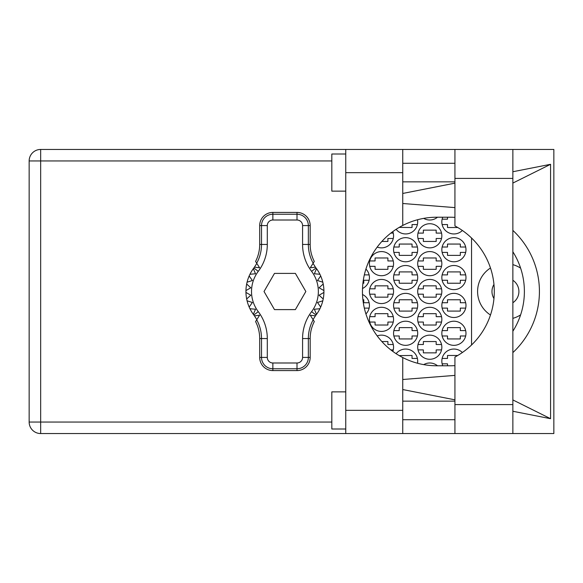 <?xml version="1.0" encoding="UTF-8"?>
<svg xmlns="http://www.w3.org/2000/svg" width="583" height="583" viewBox="0 0 583 583"><rect width="100%" height="100%" fill="white"/><g stroke="black" fill="none" stroke-linecap="round" stroke-linejoin="round"><path stroke-width="0.87" d="M490.485 268.005A27.853 27.853 0 0 0 490.485 314.995M512.865 318.347A27.853 27.853 0 0 0 520.619 314.856M493.961 284.46A13.46 13.46 0 0 0 493.961 298.54M512.865 302.73A13.46 13.46 0 0 0 512.865 280.27M462.37 352.518A12.068 12.068 0 0 0 442.767 365.774M417.515 363.245A12.068 12.068 0 0 0 396.127 353.692M441.841 333.279A12.068 12.068 0 0 0 453.909 345.347A12.068 12.068 0 0 0 465.977 333.279A12.068 12.068 0 0 0 453.909 321.211A12.068 12.068 0 0 0 441.841 333.279M393.561 333.279A12.068 12.068 0 0 0 405.63 345.347A12.068 12.068 0 0 0 417.705 333.279A12.068 12.068 0 0 0 405.63 321.211A12.068 12.068 0 0 0 393.561 333.279M441.841 305.426A12.068 12.068 0 0 0 453.909 317.495A12.068 12.068 0 0 0 465.977 305.426A12.068 12.068 0 0 0 453.909 293.358A12.068 12.068 0 0 0 441.841 305.426M393.561 305.426A12.068 12.068 0 0 0 405.63 317.495A12.068 12.068 0 0 0 417.705 305.426A12.068 12.068 0 0 0 405.63 293.358A12.068 12.068 0 0 0 393.561 305.426M365.927 313.924A12.068 12.068 0 0 0 362.524 294.517M441.841 277.574A12.068 12.068 0 0 0 453.909 289.642A12.068 12.068 0 0 0 465.977 277.574A12.068 12.068 0 0 0 453.909 265.505A12.068 12.068 0 0 0 441.841 277.574M393.561 277.574A12.068 12.068 0 0 0 405.63 289.642A12.068 12.068 0 0 0 417.705 277.574A12.068 12.068 0 0 0 405.63 265.505A12.068 12.068 0 0 0 393.561 277.574M362.524 288.483A12.068 12.068 0 0 0 365.927 269.076M441.841 249.721A12.068 12.068 0 0 0 453.909 261.789A12.068 12.068 0 0 0 465.977 249.721A12.068 12.068 0 0 0 453.909 237.653A12.068 12.068 0 0 0 441.841 249.721M393.561 249.721A12.068 12.068 0 0 0 405.63 261.789A12.068 12.068 0 0 0 417.705 249.721A12.068 12.068 0 0 0 405.63 237.653A12.068 12.068 0 0 0 393.561 249.721M442.767 217.226A12.068 12.068 0 0 0 462.37 230.482M396.127 229.308A12.068 12.068 0 0 0 417.515 219.755M417.705 347.206A12.068 12.068 0 0 0 429.773 359.274A12.068 12.068 0 0 0 441.841 347.206A12.068 12.068 0 0 0 429.773 335.138A12.068 12.068 0 0 0 417.705 347.206M392.811 351.396A12.068 12.068 0 0 0 377.208 335.925M417.705 319.353A12.068 12.068 0 0 0 429.773 331.421A12.068 12.068 0 0 0 441.841 319.353A12.068 12.068 0 0 0 429.773 307.285A12.068 12.068 0 0 0 417.705 319.353M369.425 319.353A12.068 12.068 0 0 0 381.493 331.421A12.068 12.068 0 0 0 393.561 319.353A12.068 12.068 0 0 0 381.493 307.285A12.068 12.068 0 0 0 369.425 319.353M417.705 291.5A12.068 12.068 0 0 0 429.773 303.568A12.068 12.068 0 0 0 441.841 291.5A12.068 12.068 0 0 0 429.773 279.432A12.068 12.068 0 0 0 417.705 291.5M369.425 291.5A12.068 12.068 0 0 0 381.493 303.568A12.068 12.068 0 0 0 393.561 291.5A12.068 12.068 0 0 0 381.493 279.432A12.068 12.068 0 0 0 369.425 291.5M417.705 263.647A12.068 12.068 0 0 0 429.773 275.715A12.068 12.068 0 0 0 441.841 263.647A12.068 12.068 0 0 0 429.773 251.579A12.068 12.068 0 0 0 417.705 263.647M369.425 263.647A12.068 12.068 0 0 0 381.493 275.715A12.068 12.068 0 0 0 393.561 263.647A12.068 12.068 0 0 0 381.493 251.579A12.068 12.068 0 0 0 369.425 263.647M418.004 238.483A12.068 12.068 0 0 0 441.535 238.483L436.179 238.483L436.179 241.457L423.367 241.457L423.367 238.483L418.004 238.483M417.705 235.794A12.068 12.068 0 0 0 429.773 247.862A12.068 12.068 0 0 0 441.841 235.794A12.068 12.068 0 0 0 429.773 223.726A12.068 12.068 0 0 0 417.705 235.794M377.208 247.075A12.068 12.068 0 0 0 392.811 231.604M423.71 218.377A12.068 12.068 0 0 0 437.483 217.226M437.483 365.774A12.068 12.068 0 0 0 423.71 364.623M442.147 358.443L447.504 358.443L447.504 355.47L457.772 355.47M447.504 365.774L447.504 363.828L442.147 363.828M399.224 355.608L412.035 355.47L412.035 358.443L417.399 358.443M442.147 330.59L447.504 330.59L447.504 327.617L460.315 327.617L460.315 330.59L465.679 330.59M465.679 335.976L460.315 335.976L460.315 338.942L447.504 338.942L447.504 335.976L442.147 335.976M393.868 330.59L399.224 330.59L399.224 327.617L412.035 327.617L412.035 330.59L417.399 330.59M417.399 335.976L412.035 335.976L412.035 338.942L399.224 338.942L399.224 335.976L393.868 335.976M442.147 302.737L447.504 302.737L447.504 299.764L460.315 299.764L460.315 302.737L465.679 302.737M465.679 308.115L460.315 308.115L460.315 311.089L447.504 311.089L447.504 308.115L442.147 308.115M393.868 302.737L399.224 302.737L399.224 299.764L412.035 299.764L412.035 302.737L417.399 302.737M417.399 308.115L412.035 308.115L412.035 311.089L399.224 311.089L399.224 308.115L393.868 308.115M362.918 299.764L363.763 299.764L363.763 302.737L369.119 302.737M369.119 308.115L364.346 308.115M442.147 274.885L447.504 274.885L447.504 271.911L460.315 271.911L460.315 274.885L465.679 274.885M465.679 280.263L460.315 280.263L460.315 283.236L447.504 283.236L447.504 280.263L442.147 280.263M393.868 274.885L399.224 274.885L399.224 271.911L412.035 271.911L412.035 274.885L417.399 274.885M417.399 280.263L412.035 280.263L412.035 283.236L399.224 283.236L399.224 280.263L393.868 280.263M369.119 280.263L363.763 280.263L363.763 283.236L362.918 283.236M364.346 274.885L369.119 274.885M442.147 247.024L447.504 247.024L447.504 244.058L460.315 244.058L460.315 247.024L465.679 247.024M465.679 252.41L460.315 252.41L460.315 255.383L447.504 255.383L447.504 252.41L442.147 252.41M393.868 247.024L399.224 247.024L399.224 244.058L412.035 244.058L412.035 247.024L417.399 247.024M417.399 252.41L412.035 252.41L412.035 255.383L399.224 255.383L399.224 252.41L393.868 252.41M442.147 219.172L447.504 219.172L447.504 217.226M457.772 227.53L447.504 227.53L447.504 224.557L442.147 224.557M417.399 224.557L412.035 224.557L412.035 227.53L399.224 227.392M418.004 344.517L423.367 344.517L423.367 341.543L436.179 341.543L436.179 344.517L441.535 344.517M441.535 349.902L436.179 349.902L436.179 352.868L423.367 352.868L423.367 349.902L418.004 349.902M381.85 341.543L387.899 341.543L387.899 344.517L393.255 344.517M393.255 349.902L390.836 349.902M418.004 316.664L423.367 316.664L423.367 313.69L436.179 313.69L436.179 316.664L441.535 316.664M441.535 322.049L436.179 322.049L436.179 325.015L423.367 325.015L423.367 322.049L418.004 322.049M369.724 316.664L375.088 316.664L375.088 313.69L387.899 313.69L387.899 316.664L393.255 316.664M393.255 322.049L387.899 322.049L387.899 325.015L375.088 325.015L375.088 322.049L369.724 322.049M418.004 288.811L423.367 288.811L423.367 285.838L436.179 285.838L436.179 288.811L441.535 288.811M441.535 294.189L436.179 294.189L436.179 297.162L423.367 297.162L423.367 294.189L418.004 294.189M369.724 288.811L375.088 288.811L375.088 285.838L387.899 285.838L387.899 288.811L393.255 288.811M393.255 294.189L387.899 294.189L387.899 297.162L375.088 297.162L375.088 294.189L369.724 294.189M418.004 260.951L423.367 260.951L423.367 257.985L436.179 257.985L436.179 260.951L441.535 260.951M441.535 266.336L436.179 266.336L436.179 269.31L423.367 269.31L423.367 266.336L418.004 266.336M369.724 260.951L375.088 260.951L375.088 257.985L387.899 257.985L387.899 260.951L393.255 260.951M393.255 266.336L387.899 266.336L387.899 269.31L375.088 269.31L375.088 266.336L369.724 266.336M418.004 233.098L423.367 233.098L423.367 230.132L436.179 230.132L436.179 233.098L441.535 233.098M393.255 238.483L387.899 238.483L387.899 241.457L381.85 241.457M390.836 233.098L393.255 233.098M471.552 238.002L471.552 344.998M520.619 268.144A27.853 27.853 0 0 0 512.865 264.653M454.929 149.452L402.751 149.452L402.751 225.453A74.274 74.274 0 0 0 402.751 357.547L402.751 433.548L454.929 433.548L454.929 357.058A74.274 74.274 0 0 0 454.929 225.942L454.929 149.452L512.865 149.452L512.865 433.548L553.85 433.548L553.85 149.452L512.865 149.452M345.748 429.001L331.822 429.001L331.822 391.863L345.748 391.863M345.748 191.137L331.822 191.137L331.822 153.999L345.748 153.999M454.929 163.284L402.751 163.284M454.929 181.852L402.751 181.852M454.929 401.148L402.751 401.148M454.929 419.716L402.751 419.716M402.751 433.548L345.748 433.548L345.748 410.337L402.751 410.337M402.751 172.663L345.748 172.663L345.748 410.337M345.748 172.663L345.748 149.452L402.751 149.452M512.865 411.263L550.571 418.696L550.571 164.304L512.865 171.737M454.929 183.164L402.751 193.454M402.751 389.546L454.929 399.836M345.748 433.548L40.664 433.548A11.514 11.514 0 0 1 29.15 422.041L29.15 160.959A11.514 11.514 0 0 1 40.664 149.452L345.748 149.452M454.929 365.621A74.274 74.274 0 0 1 450.112 365.774L436.733 365.774A74.274 74.274 0 0 1 402.751 357.547M402.751 379.497L454.929 375.394M512.865 352.598A83.558 83.558 0 0 0 512.865 230.402M454.929 207.606L402.751 203.503M402.751 225.453A74.274 74.274 0 0 1 436.733 217.226L450.112 217.226A74.274 74.274 0 0 1 454.929 217.379M512.865 251.769A74.274 74.274 0 0 1 512.865 331.231M550.571 418.696L512.865 399.923M512.865 183.077L550.571 164.304M256.826 319.608L254.436 315.84A38.995 38.995 0 0 0 253.831 315.017A38.995 38.995 0 0 1 253.335 314.346L255.514 309.23L253.335 314.346A38.995 38.995 0 0 1 249.954 308.728L255.514 309.23L249.954 308.728A38.995 38.995 0 0 1 249.174 307.044L252.388 302.482L249.174 307.044A38.995 38.995 0 0 1 247.068 300.799L252.388 302.482L247.068 300.799A38.995 38.995 0 0 1 245.953 292.426L250.785 295.217L245.953 292.426A38.995 38.995 0 0 1 245.953 290.574L250.785 287.783L246.667 284.016A38.995 38.995 0 0 1 247.068 282.201L252.388 280.518L249.174 275.956A38.995 38.995 0 0 1 249.954 274.272L255.514 273.77L253.335 268.654A38.995 38.995 0 0 1 253.831 267.983A38.995 38.995 0 0 0 254.436 267.16L259.61 267.786L255.58 261.424A36.969 36.969 0 0 0 259.697 244.459L261.519 244.459L261.519 225.577A11.339 11.339 0 0 1 272.866 214.238L297.002 214.238A11.339 11.339 0 0 1 308.349 225.577L308.349 244.459A38.791 38.791 0 0 0 313.173 263.195L314.295 261.424A36.969 36.969 0 0 1 310.171 244.459L310.171 225.577L302.577 225.577A5.568 5.568 0 0 0 297.002 220.01L272.866 220.01A5.568 5.568 0 0 0 267.298 225.577L267.298 244.459A44.563 44.563 0 0 1 258.276 271.343A33.42 33.42 0 0 0 258.276 311.657A44.563 44.563 0 0 1 267.298 338.541L267.298 357.423A5.568 5.568 0 0 0 272.866 362.99L297.002 362.99A5.568 5.568 0 0 0 302.577 357.423L302.577 338.541A44.563 44.563 0 0 1 311.592 311.657A33.42 33.42 0 0 0 311.592 271.343A44.563 44.563 0 0 1 302.577 244.459L302.577 225.577M267.298 225.577L259.697 225.577L259.697 244.459M259.697 225.577A13.169 13.169 0 0 1 272.866 212.416L272.866 220.01M297.002 220.01L297.002 212.416L272.866 212.416M297.002 212.416A13.169 13.169 0 0 1 310.171 225.577M313.173 263.195L310.265 267.786L315.432 267.16A38.995 38.995 0 0 0 316.037 267.983A38.995 38.995 0 0 1 323.915 292.426L319.083 295.217L323.208 298.984A38.995 38.995 0 0 1 322.807 300.799L317.487 302.482L320.694 307.044A38.995 38.995 0 0 1 319.914 308.728L314.361 309.23L316.533 314.346A38.995 38.995 0 0 1 316.037 315.017A38.995 38.995 0 0 0 315.432 315.84L313.049 319.615M319.914 274.272L314.361 273.77L316.533 268.654L314.361 273.77L319.914 274.272M323.915 290.574L319.083 287.783L323.208 284.016L319.083 287.783L323.915 290.574M322.807 282.201L317.487 280.518L320.694 275.956L317.487 280.518L322.807 282.201M250.785 295.217L246.667 298.984L250.785 295.217M315.432 315.84L310.265 315.214L314.295 321.576A36.969 36.969 0 0 0 310.171 338.541L308.349 338.541L308.349 357.423A11.339 11.339 0 0 1 297.002 368.762L272.866 368.762A11.339 11.339 0 0 1 261.519 357.423L261.519 338.541A38.791 38.791 0 0 0 256.702 319.805L255.58 321.576A36.969 36.969 0 0 1 259.697 338.541L259.697 357.423L267.298 357.423M302.577 357.423L310.171 357.423L310.171 338.541M310.171 357.423A13.169 13.169 0 0 1 297.002 370.584L297.002 362.99M272.866 362.99L272.866 370.584L297.002 370.584M272.866 370.584A13.169 13.169 0 0 1 259.697 357.423M323.915 292.426A38.995 38.995 0 0 1 323.208 298.984L319.083 295.217L323.915 292.426M322.807 300.799A38.995 38.995 0 0 1 320.694 307.044L317.487 302.482L322.807 300.799M319.914 308.728A38.995 38.995 0 0 1 316.533 314.346L314.361 309.23L319.914 308.728M246.667 284.016A38.995 38.995 0 0 0 245.953 290.574L250.785 287.783L246.667 284.016M249.174 275.956A38.995 38.995 0 0 0 247.068 282.201L252.388 280.518L249.174 275.956M253.335 268.654A38.995 38.995 0 0 0 249.954 274.272L255.514 273.77L253.335 268.654M254.436 267.16L256.826 263.385M315.432 267.16L313.049 263.392M305.842 291.5L295.384 273.398L274.484 273.398L264.026 291.5L274.484 309.602L295.384 309.602L305.842 291.5M256.702 263.195A38.791 38.791 0 0 0 261.519 244.459L267.298 244.459M313.173 319.805A38.791 38.791 0 0 0 308.349 338.541L302.577 338.541M254.436 315.84L259.61 315.214L256.702 319.805M331.822 160.959L40.664 160.959L40.664 422.041L331.822 422.041M40.664 433.548L40.664 422.041L29.15 422.041A11.514 11.514 0 0 0 40.664 433.548M29.15 160.959L40.664 160.959L40.664 149.452M454.929 404.587L512.865 404.587M454.929 178.413L512.865 178.413M302.577 244.459L310.171 244.459M316.037 267.983L311.592 271.343M316.037 315.017L311.592 311.657M258.276 311.657L253.831 315.017M258.276 271.343L253.831 267.983M267.298 338.541L259.697 338.541M454.929 433.548L512.865 433.548"/></g></svg>
